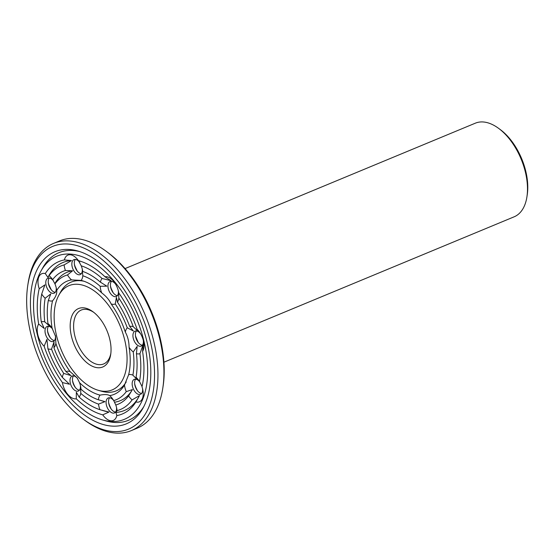<?xml version="1.0" encoding="UTF-8"?>
<svg xmlns="http://www.w3.org/2000/svg" width="555" height="555" viewBox="0 0 555 555"><rect width="100%" height="100%" fill="white"/><g stroke="black" fill="none" stroke-linecap="round" stroke-linejoin="round"><path stroke-width="0.83" d="M163.919 362.2L514.173 216.797A50.678 28.562 -112.5 0 0 526.938 196.748A50.678 28.562 -112.5 0 0 498.522 128.295A50.678 28.562 -112.5 0 0 482.85 121.947A50.678 28.562 -112.5 0 0 475.309 123.189L125.055 268.592M138.278 342.532L135.489 335.969M113.192 292.797L111.34 288.843A14.596 8.228 -112.5 0 1 110.48 286.096M526.938 196.748L527.25 194.694A48.243 27.188 -112.5 0 0 500.201 129.53L498.522 128.295M74.377 264.187A14.596 8.228 -112.5 0 0 75.078 266.49L77.159 270.937A14.596 8.228 -112.5 0 0 77.235 271.062M75.348 259.421A8.11 4.572 -112.5 0 0 74.523 265.137A8.11 4.572 -112.5 0 0 76.666 270.292A8.11 4.572 -112.5 0 0 81.294 273.74M48.313 282.8A14.596 8.228 -112.5 0 0 48.875 284.708A82.542 46.516 -112.5 0 0 48.812 284.972M51.379 290.029L48.875 284.708M49.277 278.034A8.11 4.572 -112.5 0 0 48.687 279.061A8.11 4.572 -112.5 0 0 48.452 283.744A8.11 4.572 -112.5 0 0 50.595 288.898A8.11 4.572 -112.5 0 0 55.222 292.353M47.543 331.03A14.596 8.228 -112.5 0 0 50.394 337.905M48.507 326.264A8.11 4.572 -112.5 0 0 47.681 331.98A8.11 4.572 -112.5 0 0 47.834 332.653A8.11 4.572 -112.5 0 0 49.825 337.135A8.11 4.572 -112.5 0 0 54.452 340.583M72.525 380.633A14.596 8.228 -112.5 0 0 75.376 387.508M73.489 375.867A8.11 4.572 -112.5 0 0 72.663 381.583A8.11 4.572 -112.5 0 0 74.807 386.738A8.11 4.572 -112.5 0 0 75.591 387.765A8.11 4.572 -112.5 0 0 79.434 390.186M108.62 402.548A14.596 8.228 -112.5 0 0 109.64 405.698L111.16 409.014M109.585 397.782A8.11 4.572 -112.5 0 0 108.766 403.492A8.11 4.572 -112.5 0 0 110.903 408.646A8.11 4.572 -112.5 0 0 115.53 412.101M134.692 383.935A14.596 8.228 -112.5 0 0 135.926 387.619L137.376 390.595M135.656 379.169A8.11 4.572 -112.5 0 0 134.83 384.886A8.11 4.572 -112.5 0 0 136.974 390.04A8.11 4.572 -112.5 0 0 141.601 393.488M136.426 330.933A8.11 4.572 -112.5 0 0 135.6 336.649A8.11 4.572 -112.5 0 0 137.744 341.804A8.11 4.572 -112.5 0 0 142.371 345.252M111.444 281.336A8.11 4.572 -112.5 0 0 110.618 287.046A8.11 4.572 -112.5 0 0 112.762 292.201A8.11 4.572 -112.5 0 0 117.389 295.655M79.719 262.508A8.11 4.572 -112.5 0 0 75.182 259.407A8.11 4.572 -112.5 0 0 73.975 259.608A8.11 4.572 -112.5 0 0 72.858 268.849A8.11 4.572 -112.5 0 0 80.191 274.586A8.11 4.572 -112.5 0 0 82.258 268.974M53.502 280.927A8.11 4.572 -112.5 0 0 47.903 278.215A8.11 4.572 -112.5 0 0 46.211 280.088A8.11 4.572 -112.5 0 0 47.737 289.328A8.11 4.572 -112.5 0 0 54.119 293.193A8.11 4.572 -112.5 0 0 56.187 287.587M52.6 328.99A8.11 4.572 -112.5 0 0 47.133 326.451A8.11 4.572 -112.5 0 0 45.357 333.68A8.11 4.572 -112.5 0 0 53.349 341.429A8.11 4.572 -112.5 0 0 55.389 335.553M77.686 378.725A8.11 4.572 -112.5 0 0 72.115 376.054A8.11 4.572 -112.5 0 0 73.114 388.791A8.11 4.572 -112.5 0 0 78.331 391.032A8.11 4.572 -112.5 0 0 80.399 385.42M113.643 400.46A8.11 4.572 -112.5 0 0 108.211 397.963A8.11 4.572 -112.5 0 0 106.727 406.204A8.11 4.572 -112.5 0 0 113.227 413.142A8.11 4.572 -112.5 0 0 114.434 412.941A8.11 4.572 -112.5 0 0 116.501 407.335M139.742 381.889A8.11 4.572 -112.5 0 0 134.282 379.356A8.11 4.572 -112.5 0 0 133.172 388.597A8.11 4.572 -112.5 0 0 140.498 394.334A8.11 4.572 -112.5 0 0 142.191 392.461A8.11 4.572 -112.5 0 0 142.566 388.722M140.484 333.617A8.11 4.572 -112.5 0 0 135.052 331.12A8.11 4.572 -112.5 0 0 133.942 340.361A8.11 4.572 -112.5 0 0 141.268 346.098A8.11 4.572 -112.5 0 0 143.336 340.493M115.502 284.014A8.11 4.572 -112.5 0 0 115.287 283.758A8.11 4.572 -112.5 0 0 110.07 281.517A8.11 4.572 -112.5 0 0 108.96 290.758A8.11 4.572 -112.5 0 0 116.286 296.495A8.11 4.572 -112.5 0 0 118.354 290.889M78.477 260.683A14.596 8.228 -112.5 0 0 70.062 254.752A14.596 8.228 -112.5 0 0 64.394 259.934A82.542 46.516 -112.5 0 0 45.288 273.573A14.596 8.228 -112.5 0 0 38.781 277.084A14.596 8.228 -112.5 0 0 39.204 288.718A82.542 46.516 -112.5 0 0 38.642 324.071A14.596 8.228 -112.5 0 0 37.858 334.963A14.596 8.228 -112.5 0 0 44.129 346.237A82.542 46.516 -112.5 0 0 62.438 382.589A14.596 8.228 -112.5 0 0 67.835 394.487A14.596 8.228 -112.5 0 0 76.278 398.795A82.542 46.516 -112.5 0 0 102.731 414.856A14.596 8.228 -112.5 0 0 111.153 420.78A14.596 8.228 -112.5 0 0 116.821 415.605A82.542 46.516 -112.5 0 0 135.926 401.959A14.596 8.228 -112.5 0 0 142.434 398.448A14.596 8.228 -112.5 0 0 142.857 390.012A14.596 8.228 -112.5 0 0 142.004 386.814A82.542 46.516 -112.5 0 0 142.573 351.468A14.596 8.228 -112.5 0 0 143.62 341.783A14.596 8.228 -112.5 0 0 143.356 340.569A14.596 8.228 -112.5 0 0 139.77 332.5A14.596 8.228 -112.5 0 0 137.085 329.295A82.542 46.516 -112.5 0 0 118.777 292.943A14.596 8.228 -112.5 0 0 118.645 292.18A14.596 8.228 -112.5 0 0 114.788 282.897A14.596 8.228 -112.5 0 0 113.38 281.045A14.596 8.228 -112.5 0 0 104.937 276.737A82.542 46.516 -112.5 0 0 79.323 260.912A82.542 46.516 -112.5 0 0 78.477 260.683L81.238 265.824A14.596 8.228 -112.5 0 1 82.542 270.264A14.596 8.228 -112.5 0 1 82.737 271.423L82.39 271.319L82.737 271.423A71.921 40.529 -112.5 0 1 100.42 282.162L106.851 286.165L100.191 286.304A14.596 8.228 -112.5 0 0 101.669 292.853A61.3 34.542 -112.5 0 0 82.23 280.691A61.3 34.542 -112.5 0 0 81.169 280.414A14.596 8.228 -112.5 0 0 82.827 275.759L82.39 271.319A69.493 39.162 -112.5 0 1 82.716 271.395M81.169 280.414L71.526 279.9A61.3 34.542 -112.5 0 0 56.721 290.466A14.596 8.228 -112.5 0 0 56.471 288.877A14.596 8.228 -112.5 0 0 54.952 283.903L52.635 279.623A14.596 8.228 -112.5 0 0 52.621 279.595A14.596 8.228 -112.5 0 0 49.097 275.655L47.91 277.375L45.288 273.573M64.394 259.934L71.477 260.552L64.137 264.915A14.596 8.228 -112.5 0 0 65.414 270.5L72.629 270.798L67.495 274.947A14.596 8.228 -112.5 0 0 71.526 279.9M56.721 290.466C57.075 293.644 55.687 297.098 52.552 300.845A61.3 34.542 -112.5 0 0 52.114 328.234A14.596 8.228 -112.5 0 0 51.851 327.832A14.596 8.228 -112.5 0 0 47.959 323.593L50.221 326.597L44.782 321.879A14.596 8.228 -112.5 0 0 41.271 321.865L44.213 328.456L38.642 324.071M39.204 288.718L44.906 284.854L41.715 294.039A14.596 8.228 -112.5 0 0 45.163 298.25L50.748 293.907L48.334 300.394A14.596 8.228 -112.5 0 0 52.552 300.845M52.114 328.234L55.576 336.427L55.875 343.413A61.3 34.542 -112.5 0 0 70.062 371.579A14.596 8.228 -112.5 0 0 65.948 371.586L70.957 375.568L63.77 373.446A14.596 8.228 -112.5 0 0 62.34 377.4L69.5 384.233L62.438 382.589M44.129 346.237L46.918 339.403L47.931 348.783A14.596 8.228 -112.5 0 0 51.532 349.144L54.022 341.956L53.932 347.728A14.596 8.228 -112.5 0 0 55.875 343.413M70.062 371.579L77.207 377.976L79.538 382.679A61.3 34.542 -112.5 0 0 100.039 395.125A14.596 8.228 -112.5 0 0 98.381 399.773L105.006 401.647L98.478 404.109A14.596 8.228 -112.5 0 0 99.969 409.715L108.967 412.046L102.731 414.856M76.278 398.795L76.333 392.239L79.143 397.068A14.596 8.228 -112.5 0 0 80.787 393.377L80.544 386.8L81.016 389.228A14.596 8.228 -112.5 0 0 80.683 386.717A14.596 8.228 -112.5 0 0 79.538 382.679M100.039 395.125C104.618 394.244 107.83 394.418 109.689 395.639A61.3 34.542 -112.5 0 0 124.493 385.066A14.596 8.228 -112.5 0 0 126.263 391.636L132.437 389.554L128.573 395.909A14.596 8.228 -112.5 0 0 132.111 399.884L139.485 395.59L135.926 401.959M116.821 415.605L115.919 412.414L117.07 410.617A14.596 8.228 -112.5 0 0 116.786 408.626A14.596 8.228 -112.5 0 0 115.801 405.032L113.719 400.585A14.596 8.228 -112.5 0 0 112.929 399.343A14.596 8.228 -112.5 0 0 109.689 395.639M124.493 385.066L128.656 374.694A61.3 34.542 -112.5 0 0 129.093 347.305A14.596 8.228 -112.5 0 0 133.249 351.939L137.168 346.369L136.426 353.653A14.596 8.228 -112.5 0 0 139.936 353.667L143.183 344.516L142.573 351.468M142.066 386.551L139.499 381.493A14.596 8.228 -112.5 0 0 139 380.737A14.596 8.228 -112.5 0 0 136.051 377.289L136.648 379.058L132.881 375.145A14.596 8.228 -112.5 0 0 128.656 374.694M129.093 347.305C129.031 341.616 127.775 336.559 125.333 332.119A61.3 34.542 -112.5 0 0 111.153 303.953A14.596 8.228 -112.5 0 0 115.26 303.946L116.439 297.397L117.438 302.087A14.596 8.228 -112.5 0 0 118.867 298.139L118.472 291.389M137.085 329.295L140.477 333.569L133.276 326.756A14.596 8.228 -112.5 0 0 129.683 326.389L133.367 331.009L127.275 327.804A14.596 8.228 -112.5 0 0 125.333 332.119M118.777 292.943L118.597 291.944M111.153 303.953C109.335 299.943 106.178 296.245 101.669 292.853M104.937 276.737L111.062 280.726L102.064 278.464A14.596 8.228 -112.5 0 0 100.42 282.162M93.816 312.403A29.193 16.449 -112.5 0 0 85.616 309.322A29.193 16.449 -112.5 0 0 81.266 310.037A29.193 16.449 -112.5 0 0 77.27 343.302A29.193 16.449 -112.5 0 0 103.653 363.955A29.193 16.449 -112.5 0 0 110.84 353.396M69.888 254.058A88.3 49.763 -112.5 0 0 40.897 271.18A88.3 49.763 -112.5 0 0 44.65 356.844A88.3 49.763 -112.5 0 0 102.675 419.982A88.3 49.763 -112.5 0 0 145.271 347.201A88.3 49.763 -112.5 0 0 69.888 254.058M81.058 261.447A80.114 45.142 -112.5 0 0 78.428 260.919M102.064 278.464A77.679 43.776 -112.5 0 0 81.238 265.824M100.191 286.304A67.058 37.789 -112.5 0 0 82.827 275.759M83.965 281.246A58.865 33.175 -112.5 0 0 79.885 280.677A58.865 33.175 -112.5 0 0 60.557 292.09L58.837 295.211A56.437 31.802 -112.5 0 0 61.23 349.962A56.437 31.802 -112.5 0 0 98.318 390.311A56.437 31.802 -112.5 0 0 125.541 343.802A56.437 31.802 -112.5 0 0 77.367 284.271A56.437 31.802 -112.5 0 0 58.837 295.211M98.318 390.311L101.745 391.296A58.865 33.175 -112.5 0 0 126.193 381.986M67.495 274.947A67.058 37.789 -112.5 0 0 54.952 283.903M72.629 270.798A69.493 39.162 -112.5 0 0 54.959 283.411M65.414 270.5A71.921 40.529 -112.5 0 0 52.635 279.623M64.137 264.915A77.679 43.776 -112.5 0 0 49.097 275.655M71.477 260.552A80.114 45.142 -112.5 0 0 48.597 276.071L48.264 276.681M48.334 300.394A67.058 37.789 -112.5 0 0 47.959 323.593M45.163 298.25A71.921 40.529 -112.5 0 0 44.782 321.879M41.715 294.039A77.679 43.776 -112.5 0 0 41.271 321.865M53.932 347.728A67.058 37.789 -112.5 0 0 65.948 371.586M51.532 349.144A71.921 40.529 -112.5 0 0 63.77 373.446M47.931 348.783A77.679 43.776 -112.5 0 0 62.34 377.4M81.016 389.228A67.058 37.789 -112.5 0 0 98.381 399.773M101.26 400.627L103.195 401.182A69.493 39.162 -112.5 0 0 105.006 401.647M80.787 393.377A71.921 40.529 -112.5 0 0 98.478 404.109M79.143 397.068A77.679 43.776 -112.5 0 0 99.969 409.715M102.141 410.353L104.645 411.075A80.114 45.142 -112.5 0 0 108.967 412.046M113.719 400.585A67.058 37.789 -112.5 0 0 126.263 391.636M114.767 402.167A69.493 39.162 -112.5 0 0 132.437 389.554M115.801 405.032A71.921 40.529 -112.5 0 0 128.573 395.909M117.07 410.617A77.679 43.776 -112.5 0 0 132.111 399.884M115.919 412.414A80.114 45.142 -112.5 0 0 138.57 397.297M132.881 375.145A67.058 37.789 -112.5 0 0 133.249 351.939M136.051 377.289A71.921 40.529 -112.5 0 0 136.426 353.653M139.499 381.493A77.679 43.776 -112.5 0 0 139.936 353.667M127.275 327.804A67.058 37.789 -112.5 0 0 115.26 303.946M129.683 326.389A71.921 40.529 -112.5 0 0 117.438 302.087M133.276 326.756A77.679 43.776 -112.5 0 0 118.867 298.139M83.188 307.789A31.621 17.822 -112.5 0 0 77.554 351.44A31.621 17.822 -112.5 0 0 110.702 354.465A31.621 17.822 -112.5 0 0 92.969 311.75A31.621 17.822 -112.5 0 0 83.188 307.789M83.215 419.157L84.894 420.385A101.357 57.116 -112.5 0 0 131.327 430.604L137.279 428.134A101.357 57.116 -112.5 0 0 162.816 388.035L163.128 385.982A98.922 55.743 -112.5 0 0 107.656 252.365L105.984 251.137A101.357 57.116 -112.5 0 0 74.641 238.442A101.357 57.116 -112.5 0 0 59.551 240.912L53.599 243.388A101.357 57.116 -112.5 0 0 28.062 283.487L27.75 285.541A98.922 55.743 -112.5 0 0 83.215 419.157A98.922 55.743 -112.5 0 0 154.033 363.456A98.922 55.743 -112.5 0 0 67.398 243.992A98.922 55.743 -112.5 0 0 27.75 285.541M79.601 251.554A90.736 51.129 -112.5 0 0 72.414 250.472A90.736 51.129 -112.5 0 0 42.624 268.058L40.897 271.18M102.675 419.982L106.095 420.961A90.736 51.129 -112.5 0 0 143.898 406.427M162.816 388.035A101.357 57.116 -112.5 0 0 105.984 251.137M68.751 249.445A93.164 52.503 -112.5 0 0 45.094 364.642A93.164 52.503 -112.5 0 0 143.051 408.022A93.164 52.503 -112.5 0 0 139.097 317.64A93.164 52.503 -112.5 0 0 77.873 251.02A93.164 52.503 -112.5 0 0 68.751 249.445M131.327 430.604A101.357 57.116 -112.5 0 0 149.864 327.589A101.357 57.116 -112.5 0 0 68.681 240.912A101.357 57.116 -112.5 0 0 53.599 243.388"/></g></svg>
